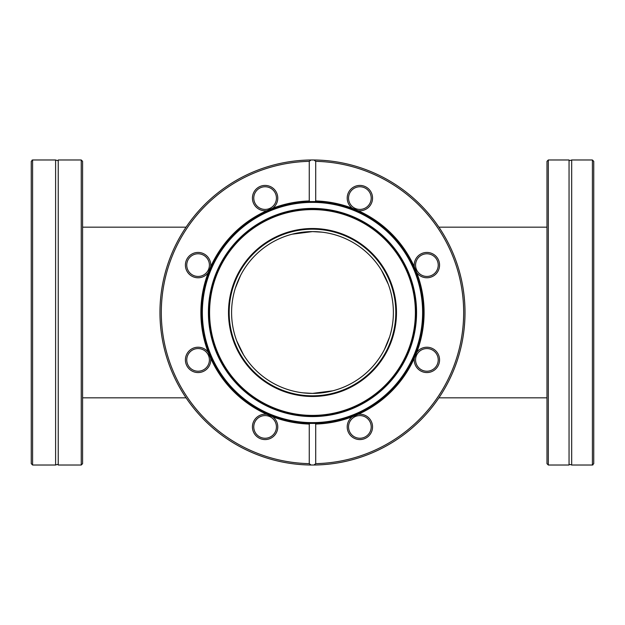 <?xml version="1.0" encoding="UTF-8"?>
<svg xmlns="http://www.w3.org/2000/svg" width="625" height="625" viewBox="0 0 625 625"><rect width="100%" height="100%" fill="white"/><g stroke="black" fill="none" stroke-linecap="round" stroke-linejoin="round"><path stroke-width="0.94" d="M292.148 234.203L312.484 231.602A80.898 80.898 0 0 1 393.383 312.5A80.898 80.898 0 0 1 312.484 393.398A80.898 80.898 0 0 1 231.586 312.5A80.898 80.898 0 0 1 312.484 231.602L322.164 232.188M159.961 312.5A152.523 152.523 0 0 0 312.008 465.023A152.523 152.523 0 0 0 465.008 313.469A152.523 152.523 0 0 0 313.938 159.984A152.523 152.523 0 0 0 159.961 312.5M423.422 312.5A110.93 110.93 0 0 1 315.078 423.406A110.93 110.93 0 0 0 423.422 312.5A110.93 110.93 0 0 0 315.078 201.594A110.93 110.93 0 0 1 423.422 312.5A110.93 110.93 0 0 0 309.898 201.594L309.258 200.945L309.258 161.352L311.039 159.984L313.938 159.984L315.711 161.352L315.711 200.945L315.078 201.594L309.898 201.594A110.93 110.93 0 0 0 201.555 312.5A110.93 110.93 0 0 0 309.898 423.406L315.078 423.406L315.711 424.055L315.711 463.648L313.938 465.016L311.039 465.016L309.258 463.648L309.258 424.055L309.898 423.406M311.039 159.984A152.523 152.523 0 0 0 159.961 312.5A152.523 152.523 0 0 0 311.039 465.016M309.258 200.945A111.602 111.602 0 0 0 272.711 208.227A12.672 12.672 0 0 0 271.945 187.43A12.672 12.672 0 0 0 252.719 195.391A12.672 12.672 0 0 0 266.883 210.641A111.602 111.602 0 0 0 210.625 266.891A12.672 12.672 0 0 0 195.375 252.727A12.672 12.672 0 0 0 187.414 271.953A12.672 12.672 0 0 0 208.211 272.719A111.602 111.602 0 0 0 208.211 352.281A12.672 12.672 0 0 0 187.414 353.047A12.672 12.672 0 0 0 195.375 372.273A12.672 12.672 0 0 0 210.625 358.109A111.602 111.602 0 0 0 266.883 414.359A12.672 12.672 0 0 0 252.719 429.609A12.672 12.672 0 0 0 271.945 437.57A12.672 12.672 0 0 0 272.711 416.773A111.602 111.602 0 0 0 309.258 424.055M272.711 208.227L266.883 210.641M210.625 266.891L208.211 272.719M208.211 352.281L210.625 358.109M266.883 414.359L272.711 416.773M313.938 465.016A152.523 152.523 0 0 0 465.008 312.5A152.523 152.523 0 0 0 313.938 159.984A152.523 152.523 0 0 1 465.008 312.5A152.523 152.523 0 0 1 313.938 465.016M315.711 424.055A111.602 111.602 0 0 0 352.266 416.773A12.672 12.672 0 0 0 353.031 437.57A12.672 12.672 0 0 0 372.258 429.609A12.672 12.672 0 0 0 358.094 414.359A111.602 111.602 0 0 0 414.352 358.109A12.672 12.672 0 0 0 429.594 372.273A12.672 12.672 0 0 0 437.555 353.047A12.672 12.672 0 0 0 416.766 352.281A111.602 111.602 0 0 0 416.766 272.719A12.672 12.672 0 0 0 437.555 271.953A12.672 12.672 0 0 0 429.594 252.727A12.672 12.672 0 0 0 414.352 266.891A111.602 111.602 0 0 0 358.094 210.641A12.672 12.672 0 0 0 372.258 195.391A12.672 12.672 0 0 0 353.031 187.43A12.672 12.672 0 0 0 352.266 208.227A111.602 111.602 0 0 0 315.711 200.945M352.266 416.773L358.094 414.359M414.352 358.109L416.766 352.281M416.766 272.719L414.352 266.891M358.094 210.641L352.266 208.227M206.086 257.102A11.328 11.328 0 0 1 207.133 271.914A11.328 11.328 0 0 1 190.859 273.836A11.328 11.328 0 0 1 189.703 257.484A11.328 11.328 0 0 1 206.086 257.102M276.43 198.094A11.328 11.328 0 0 1 266.688 209.305A11.328 11.328 0 0 1 253.82 199.156A11.328 11.328 0 0 1 264.562 186.773A11.328 11.328 0 0 1 276.43 198.094M367.883 206.102A11.328 11.328 0 0 1 353.07 207.148A11.328 11.328 0 0 1 351.148 190.867A11.328 11.328 0 0 1 367.5 189.711A11.328 11.328 0 0 1 367.883 206.102M426.891 276.438A11.328 11.328 0 0 1 415.68 266.703A11.328 11.328 0 0 1 425.828 253.836A11.328 11.328 0 0 1 438.211 264.578A11.328 11.328 0 0 1 426.891 276.438M418.883 367.898A11.328 11.328 0 0 1 417.836 353.086A11.328 11.328 0 0 1 434.117 351.164A11.328 11.328 0 0 1 435.273 367.516A11.328 11.328 0 0 1 418.883 367.898M348.547 426.906A11.328 11.328 0 0 1 358.281 415.695A11.328 11.328 0 0 1 371.156 425.844A11.328 11.328 0 0 1 360.406 438.227A11.328 11.328 0 0 1 348.547 426.906M257.086 418.898A11.328 11.328 0 0 1 271.898 417.852A11.328 11.328 0 0 1 273.828 434.133A11.328 11.328 0 0 1 257.469 435.289A11.328 11.328 0 0 1 257.086 418.898M198.078 348.562A11.328 11.328 0 0 1 209.297 358.297A11.328 11.328 0 0 1 199.141 371.164A11.328 11.328 0 0 1 186.766 360.422A11.328 11.328 0 0 1 198.078 348.562M593.75 161.352L592.406 159.984L592.406 465.016L593.75 463.648L593.75 161.352M593.75 438.906L593.75 463.648L593.75 438.906M592.938 464.898L592.406 465.016M592.141 159.977L571.68 159.977L571.68 465.023L592.141 465.023M571.68 465.023C569.789 464.273 568.914 464.273 569.055 465.023L569.055 159.977C568.914 160.727 569.789 160.727 571.68 159.977M546.984 161.32L546.984 463.68L548.328 465.023L548.328 159.977L546.984 161.32M593.75 210.094L593.75 253.109M593.75 277.109L593.75 347.891M593.75 371.891L593.75 414.906M58.227 465.023L81.242 465.023L81.242 159.977L58.227 159.977L58.227 465.023C58.391 464.273 57.516 464.273 55.609 465.023L55.609 159.977L32.859 159.977M31.25 185.422L31.25 463.648L32.594 465.016L32.594 159.984L31.25 161.352L31.25 439.578M32.062 160.102L32.594 159.984M81.242 465.023L82.586 463.68L82.586 161.32L81.242 159.977M423.289 312.5A110.797 110.797 0 0 0 257.086 216.547A110.797 110.797 0 0 0 257.086 408.453A110.797 110.797 0 0 0 423.289 312.5A110.797 110.797 0 0 0 257.086 216.547A110.797 110.797 0 0 0 257.086 408.453A110.797 110.797 0 0 0 423.289 312.5M395.805 312.5A83.32 83.32 0 0 1 270.828 384.656A83.32 83.32 0 0 1 270.828 240.344A83.32 83.32 0 0 1 395.805 312.5A83.32 83.32 0 0 1 270.828 384.656A83.32 83.32 0 0 1 270.828 240.344A83.32 83.32 0 0 1 395.805 312.5M309.258 463.648A151.18 151.18 0 0 1 161.305 312.5A151.18 151.18 0 0 1 309.258 161.352M315.711 161.352A151.18 151.18 0 0 1 463.664 312.5A151.18 151.18 0 0 1 315.711 463.648M422.609 312.5A110.125 110.125 0 0 1 257.422 407.875A110.125 110.125 0 0 1 257.422 217.125A110.125 110.125 0 0 1 422.609 312.5M416.563 312.5A104.07 104.07 0 0 0 260.453 222.367A104.07 104.07 0 0 0 260.453 402.633A104.07 104.07 0 0 0 416.563 312.5M396.477 312.5A83.992 83.992 0 0 0 270.492 239.766A83.992 83.992 0 0 0 270.492 385.234A83.992 83.992 0 0 0 396.477 312.5M415.391 312.5A102.906 102.906 0 0 1 261.031 401.617A102.906 102.906 0 0 1 261.031 223.383A102.906 102.906 0 0 1 415.391 312.5M415.898 312.5A103.406 103.406 0 0 0 260.781 222.945A103.406 103.406 0 0 0 260.781 402.055A103.406 103.406 0 0 0 415.898 312.5M416.148 312.5A103.664 103.664 0 0 1 260.656 402.273A103.664 103.664 0 0 1 260.656 222.727A103.664 103.664 0 0 1 416.148 312.5M388.305 284.273L381.477 270.258M389.617 336.891L384.445 349.461M332.82 390.797L312.484 393.398L302.812 392.812M236.672 340.727L243.492 354.742M235.352 288.109L240.531 275.539M82.586 397.836L186.07 397.836M438.906 397.836L546.984 397.836M82.586 227.164L186.07 227.164M438.906 227.164L546.984 227.164M569.055 159.977L548.328 159.977M569.055 465.023L548.328 465.023M58.227 159.977C58.391 160.727 57.516 160.727 55.609 159.977M55.609 465.023L32.859 465.023"/></g></svg>
